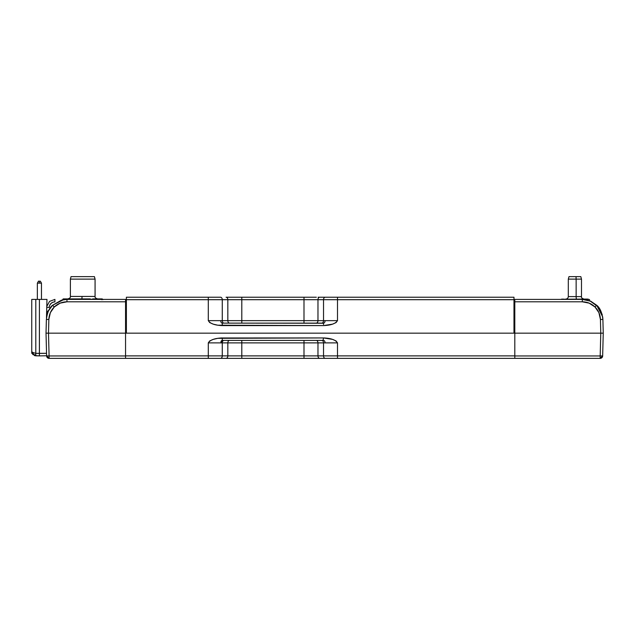 <?xml version="1.0" encoding="UTF-8"?>
<svg xmlns="http://www.w3.org/2000/svg" width="635" height="635" viewBox="0 0 635 635"><rect width="100%" height="100%" fill="white"/><g stroke="black" fill="none" stroke-linecap="round" stroke-linejoin="round"><path stroke-width="0.95" d="M514.667 301.355L513.977 301.355L514.667 301.355M601.932 355.981L602.655 355.957A2.469 2.469 0 0 1 601.909 357.656L601.932 355.981L601.583 357.362L600.186 357.656L600.186 355.957L602.655 355.957L603.25 333.161L602.655 355.957L600.186 355.957L600.781 333.161L603.25 333.161L602.893 319.445L603.25 333.161L600.781 333.161L600.424 319.445L598.916 312.674L594.987 306.967L589.145 303.141L582.311 301.8L514.802 301.8L514.802 299.395L582.311 299.395L582.311 301.8L582.311 299.395L590.764 301.228L596.709 305.268L594.987 306.967L596.709 305.268C599.956 307.792 602.02 312.523 602.893 319.445L600.424 319.445C600.226 314.579 598.416 310.42 594.987 306.967C591.431 303.586 587.208 301.863 582.311 301.8L514.802 301.8L514.802 299.395L513.977 299.395L582.406 299.395M589.867 300.831L598.178 306.864L602.655 316.817L602.893 319.445L600.424 319.445L600.781 333.161L514.802 333.161L600.781 333.161L600.186 355.957L514.802 355.957L600.186 355.957L600.186 357.656L601.909 357.656A2.469 2.469 0 0 1 600.186 358.362L600.186 357.656L600.186 358.362L514.802 358.362L600.186 358.362A2.469 2.469 0 0 0 602.655 355.957M600.67 310.674L602.25 314.849L600.67 310.674M588.264 300.276L583.382 299.418M590.931 301.284L582.311 299.395L574.913 299.395M596.709 305.268L602.655 316.817M513.977 302.99L514.802 302.99L513.977 302.99M514.802 301.8L514.802 333.161L514.802 301.8M514.802 332.224L513.977 332.224L514.802 332.224M54.928 301.8L54.928 299.395L49.538 301.403L46.784 306.451L49.538 301.403L54.928 299.395L49.538 301.403L46.784 306.451L49.538 301.403L54.928 299.395L54.928 301.8C51.562 302.189 49.641 304.062 49.165 307.411L46.76 307.403L49.165 307.411L49.681 305.284L50.967 303.49L52.792 302.26L54.928 301.8M126.381 299.395L125.555 299.395L126.381 299.395M47.006 314.944L46.387 319.445C47.252 312.523 49.316 307.8 52.562 305.268L61.468 300.157L52.562 305.268L48.585 310.705M63.556 299.688L52.562 305.268L54.293 306.967C50.871 310.436 49.062 314.595 48.855 319.445L48.855 319.278M66.858 299.395L125.555 299.395L66.969 299.395L66.969 301.8C62.087 301.879 57.864 303.601 54.293 306.967L52.562 305.268C49.316 307.8 47.252 312.523 46.387 319.445L46.022 333.161L48.49 333.161L49.093 355.957L46.617 355.957L46.022 333.161L46.387 319.445C47.252 312.523 49.316 307.8 52.562 305.268M125.555 304.983L126.381 304.983L125.555 304.983M46.617 355.957A2.469 2.469 0 0 0 49.093 358.362L49.093 357.656L49.093 358.362A2.469 2.469 0 0 1 47.363 357.656L49.093 357.656L49.093 355.957L125.555 355.957L49.093 355.957L48.49 333.161L48.855 319.445L46.387 319.445L48.855 319.445L48.49 333.161L46.022 333.161L46.617 355.957L47.347 355.981L47.363 357.656A2.469 2.469 0 0 1 46.617 355.957L49.093 355.957L49.093 357.656L47.696 357.362L47.347 355.981M61.468 300.157L66.969 299.395L66.969 301.8L125.555 301.8L125.555 299.395L125.555 333.161L48.49 333.161L125.555 333.161L125.555 301.8L66.969 301.8L60.119 303.141L54.293 306.967L50.348 312.69L48.855 319.445M126.381 309.642L125.555 309.658L126.381 309.642M323.525 340.408L323.525 340.408A2.469 1.556 -90 0 1 325.072 342.884L337.495 342.884L336.082 340.955L332.565 339.384L323.525 337.939L220.909 337.979L222.274 337.939L222.274 340.408L323.525 340.408L323.088 339.995L323.525 337.939L217.773 338.328L213.225 339.384L209.709 340.955L208.296 342.884L208.296 355.886L222.274 355.886L222.274 342.884L227.83 342.884A2.469 1.746 90 0 1 229.576 340.408A2.469 1.746 -90 0 0 227.83 342.884L227.83 355.886L222.274 355.886L222.274 342.884L208.296 342.884L220.718 342.884L222.274 340.408L222.274 337.939C214.876 338.217 210.217 339.868 208.296 342.884L208.296 355.886L125.555 355.886L125.555 358.362L49.093 358.362L125.555 358.362L125.555 333.161L514.802 333.161L514.802 355.886L337.495 355.886L337.495 342.884C335.582 339.868 330.922 338.217 323.525 337.939L323.088 339.995L323.525 340.408L321.77 340.408A2.469 1.746 -90 0 1 323.525 342.884L317.968 342.884A2.469 1.746 90 0 0 316.222 340.408A2.469 1.746 -90 0 1 317.968 342.884L222.274 342.884A2.469 1.746 90 0 1 224.02 340.408A2.469 1.746 -90 0 0 222.274 342.884L220.718 342.884L222.274 340.408L323.525 340.408A2.469 1.556 -90 0 1 325.072 342.884L323.525 342.884L323.525 355.886L317.968 355.886L317.968 342.884L323.525 342.884A2.469 1.746 90 0 0 321.77 340.408L312.15 340.408M125.968 333.161L125.555 309.658L125.968 333.161M121.118 333.161L514.802 333.161L514.802 355.886L337.495 355.886L337.495 342.884L323.525 342.884L323.525 355.886L337.495 355.886L227.83 355.886L227.83 342.884L241.8 342.884L241.8 340.408L241.8 355.886L241.8 342.884L303.99 342.884L303.99 340.408L303.99 355.886L303.99 342.884L317.968 342.884L317.968 355.886L125.555 355.886L125.555 333.161M102.227 298.902L92.67 298.902L102.076 298.902L101.521 299.696L102.076 298.902L102.791 299.696L102.513 299.156M63.238 298.902L62.674 299.696L70.961 298.902L63.238 298.902L81.629 298.902L81.526 299.395L81.629 298.902L90.313 298.902L73.168 298.902L79.375 299.395L70.961 298.902L62.674 299.696L62.952 299.156M46.672 316.071L46.712 316.262A6.096 6.096 0 0 1 48.927 310.055M46.553 314.881L46.672 313.69L46.553 314.881M48.339 310.571L49.268 309.816L47.585 311.499L46.672 313.69M70.398 279.114L70.382 296.434L82.034 296.434L81.955 298.672M85.876 299.156L99.29 299.395L85.876 299.156M70.382 296.434C70.715 297.41 69.898 298.228 67.905 298.902C69.898 298.228 70.715 297.41 70.382 296.434L95.067 296.434L95.067 279.114L70.382 279.114L95.067 279.114L95.083 296.434C94.742 297.41 95.567 298.228 97.552 298.902C95.567 298.228 94.742 297.41 95.083 296.434L95.083 279.114L94.424 276.638L95.067 279.114L94.401 276.638L71.041 276.638L94.401 276.638M63.944 299.696L63.667 299.156L63.944 299.696M81.891 298.902L82.034 296.434L95.067 296.434M31.75 351.711L31.75 299.395L39.418 299.395L39.386 355.171L39.418 353.417L46.553 353.298L35.798 353.354L35.798 299.395L39.418 299.395L39.418 353.417L35.798 353.354L35.774 355.1L35.798 353.354L32.933 352.536L35.798 353.354L35.798 299.395L31.75 299.395L31.75 351.711L31.75 299.395L31.75 351.711L32.933 352.536L33.512 354.449L35.774 355.1L35.798 355.822L39.418 355.886L34.457 355.568L35.798 355.822L35.774 355.1L32.933 354.592L33.512 354.449L32.933 354.592L33.512 354.449L32.933 352.536L31.75 351.711L32.933 354.592L33.512 354.449L33.012 354.679M31.75 353.354L31.75 299.395L32.298 299.395M32.679 354.314L35.798 355.822L34.449 355.576M39.418 299.395L46.966 299.395L41.473 299.395L46.966 299.395L46.569 314.436L46.966 299.395L39.418 299.395M35.798 355.822L39.346 355.83M46.561 315L46.482 317.889L46.561 315M39.386 355.171L39.354 355.703M41.45 283.147L41.473 299.395L41.473 283.147L41.473 299.395L37.354 299.395L37.354 283.147L37.354 299.395L37.354 283.147L37.354 299.395L37.354 283.147L37.354 299.395L37.354 283.147L37.354 299.395L37.354 283.147L37.354 299.395L37.354 283.147L39.418 283.147L37.354 283.147L38.505 281.146L39.418 281.146L39.418 283.147L39.418 281.146L38.505 281.146L39.418 281.146L39.418 283.147L41.473 283.147L39.418 283.147M325.088 337.995L323.525 337.939M229.576 340.408L224.02 340.408M222.274 340.408A2.469 1.556 90 0 0 220.909 341.701A2.469 1.556 90 0 1 222.274 340.408M233.64 340.408L235.188 340.408M236.791 340.408L241.8 340.408M309.007 340.408L310.642 340.408M240.094 340.408L239.617 340.408M229.449 358.362L125.555 358.362L208.296 358.362L208.296 355.886L208.296 358.362L220.528 358.362A2.469 1.746 -90 0 0 222.274 355.886A2.469 1.746 90 0 1 220.528 358.362L226.076 358.362A2.469 1.746 -90 0 0 227.83 355.886A2.469 1.746 90 0 1 226.076 358.362L241.8 358.362L241.8 355.886L241.8 358.362L303.99 358.362L303.99 355.886L303.99 358.362L319.715 358.362A2.469 1.746 -90 0 1 317.968 355.886A2.469 1.746 90 0 0 319.715 358.362L325.271 358.362A2.469 1.746 -90 0 1 323.525 355.886A2.469 1.746 90 0 0 325.271 358.362L337.495 358.362L337.495 355.886L337.495 358.362L514.802 358.362L514.802 355.886L514.802 358.362L313.063 358.362M235.355 358.362L308.332 358.362M240.998 358.362L241.8 358.362M337.86 358.362L326.065 358.362M220.662 358.362L208.978 358.362M224.02 323.12A2.469 1.746 90 0 1 222.274 320.643L227.83 320.643A2.469 1.746 -90 0 0 229.576 323.12L233.902 323.12M233.64 323.12L229.576 323.12A2.469 1.746 90 0 1 227.83 320.643L323.525 320.643A2.469 1.746 -90 0 1 321.77 323.12A2.469 1.746 90 0 0 323.525 320.643L317.968 320.643A2.469 1.746 -90 0 1 316.222 323.12A2.469 1.746 90 0 0 317.968 320.643L317.968 299.696L323.525 299.696L323.525 320.643L325.072 320.643A2.469 1.556 -90 0 1 323.525 323.12L222.274 323.12L323.525 323.247M303.99 323.12L309.007 323.12L303.99 323.12L303.99 320.643L303.99 323.12M240.101 323.12L241.8 323.12L241.8 320.643L241.8 323.12M323.525 323.755L323.525 324.525M220.655 325.533L222.274 325.588L222.274 323.12A2.469 1.556 90 0 1 220.726 320.643L208.296 320.643C210.217 323.659 214.876 325.31 222.274 325.588L222.274 323.12A2.469 1.556 90 0 1 220.726 320.643L222.274 320.643A2.469 1.746 -90 0 0 224.012 323.12M238.427 323.12L235.188 323.12M222.274 320.643L222.274 299.696L227.83 299.696L227.83 320.643L222.274 320.643L222.274 299.696L208.296 299.696L208.296 320.643L222.274 320.643M222.274 325.588L323.525 325.588L332.565 324.144L336.082 322.572L337.495 320.643L337.495 299.696L323.525 299.696A2.469 1.746 -90 0 1 325.271 297.228A2.469 1.746 90 0 0 323.525 299.696L323.525 320.643L337.495 320.643L337.495 299.696L317.968 299.696A2.469 1.746 -90 0 1 319.715 297.228A2.469 1.746 90 0 0 317.968 299.696L303.99 299.696L303.99 297.228L303.99 299.696L317.968 299.696L317.968 320.643L303.99 320.643L303.99 299.696L241.8 299.696L241.8 297.228L241.8 299.696L303.99 299.696L303.99 320.643L241.8 320.643L241.8 299.696L227.83 299.696A2.469 1.746 -90 0 0 226.076 297.228A2.469 1.746 90 0 1 227.83 299.696L241.8 299.696L241.8 320.643L227.83 320.643L227.83 299.696L222.274 299.696A2.469 1.746 -90 0 0 220.528 297.228A2.469 1.746 90 0 1 222.274 299.696L208.296 299.696L208.296 297.228L208.296 299.696L126.381 299.696L126.381 297.228L126.381 333.161L513.977 333.161L513.977 299.696L513.977 333.161L126.381 333.161L126.381 299.696L208.296 299.696L208.296 320.643L209.709 322.572L213.225 324.144L217.773 325.199L323.525 325.588C330.922 325.31 335.582 323.659 337.495 320.643L325.072 320.643A2.469 1.556 -90 0 1 323.525 323.12L222.274 323.12M319.715 297.228L513.977 297.228L513.977 299.696L337.495 299.696L337.495 297.228L337.495 299.696L513.977 299.696L513.977 297.228L318.087 297.228M306.181 297.228L227.703 297.228M237.458 297.228L241.8 297.228L237.458 297.228M208.296 297.228L126.381 297.228L208.296 297.228M220.528 297.228L214.916 297.228L220.528 297.228M316.349 297.228L241.8 297.228M226.076 297.228L233.291 297.228M337.86 297.228L327.454 297.228M218.543 297.228L208.137 297.228M568.976 276.638L568.309 279.114L568.309 296.601L576.143 296.601L576.143 279.114L568.309 279.114L576.143 279.114L576.016 276.638L568.976 276.638L580.827 276.638L576.016 276.638L576.143 279.114L581.493 279.114L576.143 279.114L576.143 296.601A2.469 0.468 -90 0 0 576.612 299.069A2.469 0.468 90 0 1 576.143 296.601L581.485 296.601C581.152 297.569 581.97 298.394 583.962 299.069M562.539 299.228L586.859 299.069L562.539 299.228M565.841 299.069C567.333 298.918 568.158 298.093 568.309 296.601L581.493 296.601L581.493 279.114L580.827 276.638M587.256 299.069L584.629 299.601L587.772 299.069M588.375 299.228L589.494 299.601L589.494 300.688L589.494 299.601L588.375 299.228M564.063 299.228L562.943 299.069L564.063 299.228M562.031 299.069L561.427 299.228M573.381 299.228L576.739 299.069L573.381 299.228M602.877 319.135L602.837 318.437L602.877 319.135M583.835 299.45L587.986 300.188M602.885 319.294L602.726 317.349M62.476 299.887L66.969 299.395M70.382 279.114L71.041 276.638M39.418 355.886L46.672 355.759M37.354 283.147L38.505 281.146L37.354 283.147L37.354 299.395L37.354 283.147L38.505 281.146L37.354 283.147L37.354 299.395L37.354 283.147M41.473 283.147L40.322 281.146M581.493 279.114L581.493 296.601"/></g></svg>
